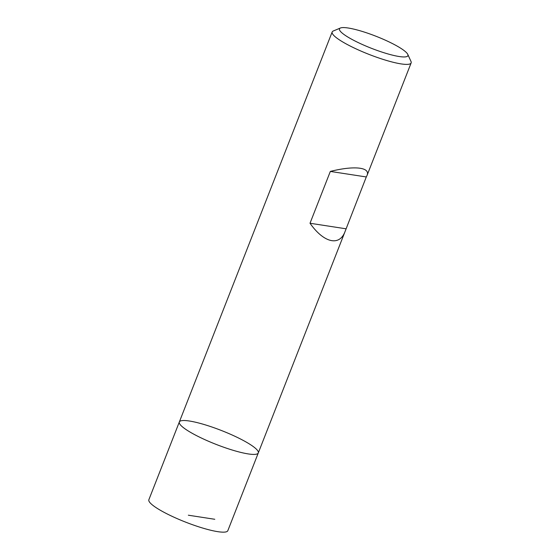 <?xml version="1.0" encoding="UTF-8"?>
<svg xmlns="http://www.w3.org/2000/svg" width="560" height="560" viewBox="0 0 560 560"><rect width="100%" height="100%" fill="white"/><g stroke="black" fill="none" stroke-linecap="round" stroke-linejoin="round"><path stroke-width="0.84" d="M407.778 54.39L410.991 61.439A42.406 7.434 -158.6 0 1 411.138 62.923A42.406 7.434 -158.6 0 1 368.942 54.369A42.406 7.434 -158.6 0 1 332.171 31.976A42.406 7.434 -158.6 0 1 333.291 30.989L340.438 28A36.75 6.447 21.4 0 0 371.336 48.265A36.75 6.447 21.4 0 0 407.778 54.39A36.75 6.447 21.4 0 0 396.606 45.794A36.75 6.447 21.4 0 0 340.438 28M179.326 421.988L148.862 499.737A42.406 7.434 21.4 0 0 161.896 511.14A42.406 7.434 21.4 0 0 203.21 528.213A42.406 7.434 21.4 0 0 227.829 530.684L258.293 452.935A42.406 7.434 -158.6 0 1 216.097 444.388A42.406 7.434 -158.6 0 1 179.326 421.988A42.406 7.434 21.4 0 0 192.367 433.391A42.406 7.434 21.4 0 0 233.681 450.471A42.406 7.434 21.4 0 0 258.293 452.935A42.406 7.434 21.4 0 0 221.522 430.542A42.406 7.434 21.4 0 0 179.326 421.988L332.171 31.976M366.289 176.953L367.031 175.469C370.601 167.244 354.172 165.431 330.33 171.423L310.016 223.251C323.813 242.893 339.493 246.61 345.058 231.546L366.289 176.953L330.33 171.423M345.975 228.788L310.016 223.251M214.788 519.281L188.342 515.207M258.293 452.935L345.058 231.546M367.031 175.469L411.138 62.923"/></g></svg>

